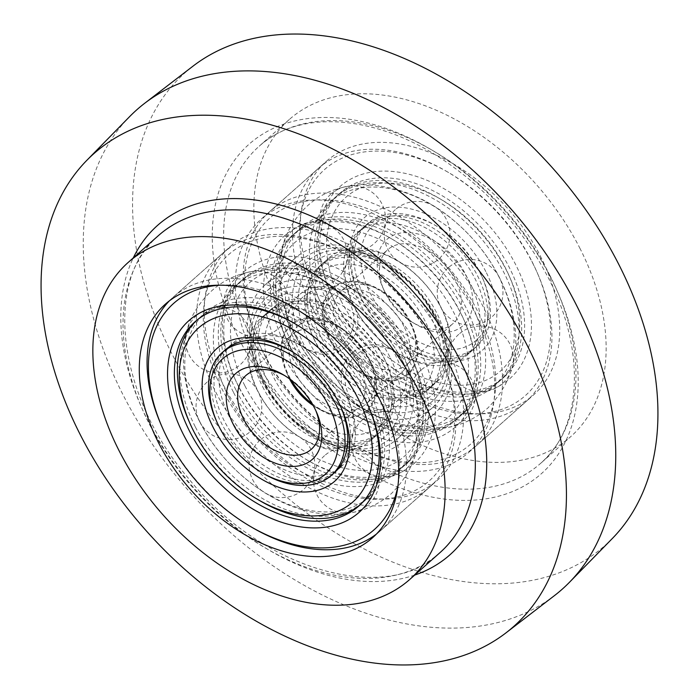 <?xml version="1.0" encoding="UTF-8"?>
<svg xmlns="http://www.w3.org/2000/svg" width="699" height="699" viewBox="0 0 699 699"><rect width="100%" height="100%" fill="white"/><g stroke="black" fill="none" stroke-linecap="round" stroke-linejoin="round"><path stroke-width="0.52" stroke-dasharray="3.5 2.62" d="M436.263 317.958A93.675 62.587 -131.6 0 0 384.747 263.095A93.675 62.587 -131.6 0 0 292.296 302.527A93.675 62.587 -131.6 0 0 389.317 411.894A93.675 62.587 -131.6 0 0 439.488 324.799A93.675 62.587 -131.6 0 0 436.263 317.958M330.024 339.277A56.698 37.877 -131.6 0 0 361.208 372.488A56.698 37.877 -131.6 0 0 417.163 348.618A56.698 37.877 -131.6 0 0 358.438 282.422A56.698 37.877 -131.6 0 0 328.076 335.136A56.698 37.877 -131.6 0 0 330.024 339.277M403.908 326.337A51.77 34.583 -131.6 0 0 332.986 294.952A51.77 34.583 -131.6 0 0 328.984 337.233A51.77 34.583 -131.6 0 0 330.767 341.016A51.77 34.583 -131.6 0 0 359.234 371.335A51.77 34.583 -131.6 0 0 401.698 372.401A51.77 34.583 -131.6 0 0 403.908 326.337M368.233 357.984A51.77 34.583 -131.6 0 0 339.766 327.665A51.77 34.583 -131.6 0 0 297.302 326.599A51.77 34.583 -131.6 0 0 305.786 388.277A51.77 34.583 -131.6 0 0 366.014 404.048A51.77 34.583 -131.6 0 0 370.016 361.767A51.77 34.583 -131.6 0 0 368.233 357.984M312.103 403.655A56.698 37.877 -131.6 0 0 363.917 412.218A56.698 37.877 -131.6 0 0 370.924 363.864A56.698 37.877 -131.6 0 0 368.976 359.723A56.698 37.877 -131.6 0 0 337.792 326.512A56.698 37.877 -131.6 0 0 288.949 327.709A56.698 37.877 -131.6 0 0 291.273 380.177M262.737 381.042A93.675 62.587 -131.6 0 0 314.253 435.905A93.675 62.587 -131.6 0 0 406.704 396.473A93.675 62.587 -131.6 0 0 309.683 287.106A93.675 62.587 -131.6 0 0 259.512 374.201A93.675 62.587 -131.6 0 0 262.737 381.042M262.003 379.304A98.603 65.881 -131.6 0 0 316.228 437.058A98.603 65.881 -131.6 0 0 397.102 439.086A98.603 65.881 -131.6 0 0 401.322 351.344A98.603 65.881 -131.6 0 0 266.223 291.562A98.603 65.881 -131.6 0 0 258.604 372.104A98.603 65.881 -131.6 0 0 262.003 379.304M436.997 319.696A98.603 65.881 -131.6 0 0 382.772 261.942A98.603 65.881 -131.6 0 0 301.898 259.914A98.603 65.881 -131.6 0 0 318.054 377.39A98.603 65.881 -131.6 0 0 432.777 407.438A98.603 65.881 -131.6 0 0 440.396 326.896A98.603 65.881 -131.6 0 0 436.997 319.696M289.762 346.11A116.287 77.685 48.4 0 1 285.751 337.608A116.287 77.685 48.4 0 1 348.032 229.499A116.287 77.685 48.4 0 1 468.479 365.254A116.287 77.685 48.4 0 1 353.711 414.21A116.287 77.685 48.4 0 1 289.762 346.11M434.603 317.031A88.747 59.293 48.4 0 1 437.661 323.515A88.747 59.293 48.4 0 1 390.138 406.032A88.747 59.293 48.4 0 1 298.22 302.414A88.747 59.293 48.4 0 1 385.804 265.061A88.747 59.293 48.4 0 1 434.603 317.031M317.521 338.019A82.176 54.898 48.4 0 1 321.042 264.904A82.176 54.898 48.4 0 1 388.434 266.599A82.176 54.898 48.4 0 1 433.625 314.716A82.176 54.898 48.4 0 1 436.456 320.727A82.176 54.898 48.4 0 1 430.103 387.84A82.176 54.898 48.4 0 1 317.521 338.019M320.264 335.59A82.176 54.898 48.4 0 1 323.786 262.466A82.176 54.898 48.4 0 1 419.383 287.507A82.176 54.898 48.4 0 1 432.847 385.402A82.176 54.898 48.4 0 1 320.264 335.59M291.238 341.418A123.26 82.351 48.4 0 1 296.516 231.736A123.26 82.351 48.4 0 1 439.916 269.29A123.26 82.351 48.4 0 1 460.117 416.141A123.26 82.351 48.4 0 1 291.238 341.418M288.713 343.655A123.26 82.351 48.4 0 1 284.467 334.646A123.26 82.351 48.4 0 1 293.991 233.973A123.26 82.351 48.4 0 1 437.391 271.527A123.26 82.351 48.4 0 1 457.592 418.378A123.26 82.351 48.4 0 1 356.499 415.835A123.26 82.351 48.4 0 1 288.713 343.655M340.99 300.657A116.287 77.685 -131.6 0 0 470.453 384.546A116.287 77.685 -131.6 0 0 509.3 276.184A116.287 77.685 -131.6 0 0 441.34 199.582A116.287 77.685 -131.6 0 0 343.576 199.442A116.287 77.685 -131.6 0 0 340.99 300.657M485.831 271.588A88.747 59.293 -131.6 0 0 387.036 207.568A88.747 59.293 -131.6 0 0 357.39 290.268A88.747 59.293 -131.6 0 0 409.247 348.731A88.747 59.293 -131.6 0 0 483.857 348.836A88.747 59.293 -131.6 0 0 485.831 271.588M361.427 299.067A82.176 54.898 -131.6 0 0 406.617 347.193A82.176 54.898 -131.6 0 0 474.009 348.888A82.176 54.898 -131.6 0 0 477.531 275.764A82.176 54.898 -131.6 0 0 364.948 225.952A82.176 54.898 -131.6 0 0 358.596 293.064A82.176 54.898 -131.6 0 0 361.427 299.067M358.683 301.505A82.176 54.898 -131.6 0 0 471.266 351.317A82.176 54.898 -131.6 0 0 457.801 253.422A82.176 54.898 -131.6 0 0 362.204 228.381A82.176 54.898 -131.6 0 0 358.683 301.505M329.657 307.333A123.26 82.351 -131.6 0 0 498.536 382.056A123.26 82.351 -131.6 0 0 478.334 235.205A123.26 82.351 -131.6 0 0 334.935 197.651A123.26 82.351 -131.6 0 0 329.657 307.333M332.182 305.096A123.26 82.351 -131.6 0 0 501.061 379.819A123.26 82.351 -131.6 0 0 510.585 279.146A123.26 82.351 -131.6 0 0 438.553 197.948A123.26 82.351 -131.6 0 0 337.46 195.414A123.26 82.351 -131.6 0 0 332.182 305.096M263.27 352.68A151.194 101.014 48.4 0 1 258.062 341.628A151.194 101.014 48.4 0 1 339.032 201.059A151.194 101.014 48.4 0 1 495.635 377.582A151.194 101.014 48.4 0 1 346.416 441.226A151.194 101.014 48.4 0 1 263.27 352.68M460.641 313.065A128.188 85.645 48.4 0 1 465.062 322.431A128.188 85.645 48.4 0 1 396.403 441.611A128.188 85.645 48.4 0 1 263.637 291.955A128.188 85.645 48.4 0 1 390.147 237.992A128.188 85.645 48.4 0 1 460.641 313.065M285.751 346.285A123.26 82.351 48.4 0 1 291.029 236.603A123.26 82.351 48.4 0 1 392.122 239.145A123.26 82.351 48.4 0 1 459.907 311.326A123.26 82.351 48.4 0 1 464.153 320.334A123.26 82.351 48.4 0 1 454.63 421.008A123.26 82.351 48.4 0 1 285.751 346.285M296.166 337.04A123.26 82.351 48.4 0 1 301.444 227.358A123.26 82.351 48.4 0 1 444.844 264.912A123.26 82.351 48.4 0 1 465.045 411.772A123.26 82.351 48.4 0 1 296.166 337.04M324.729 311.702A123.26 82.351 48.4 0 1 330.007 202.02A123.26 82.351 48.4 0 1 473.406 239.574A123.26 82.351 48.4 0 1 493.608 386.425A123.26 82.351 48.4 0 1 324.729 311.702M335.144 302.457A123.26 82.351 48.4 0 1 330.898 293.449A123.26 82.351 48.4 0 1 340.422 192.775A123.26 82.351 48.4 0 1 483.822 230.338A123.26 82.351 48.4 0 1 504.023 377.189A123.26 82.351 48.4 0 1 402.93 374.647A123.26 82.351 48.4 0 1 335.144 302.457M334.41 300.727A128.188 85.645 48.4 0 1 329.989 291.361A128.188 85.645 48.4 0 1 398.648 172.181A128.188 85.645 48.4 0 1 531.415 321.837A128.188 85.645 48.4 0 1 404.904 375.8A128.188 85.645 48.4 0 1 334.41 300.727M531.782 261.111A151.194 101.014 48.4 0 1 536.989 272.156A151.194 101.014 48.4 0 1 456.019 412.725A151.194 101.014 48.4 0 1 299.417 236.21A151.194 101.014 48.4 0 1 448.636 172.566A151.194 101.014 48.4 0 1 531.782 261.111M532.524 262.841A156.13 104.308 48.4 0 1 537.898 274.253A156.13 104.308 48.4 0 1 525.84 401.776A156.13 104.308 48.4 0 1 311.929 307.123A156.13 104.308 48.4 0 1 318.613 168.188A156.13 104.308 48.4 0 1 446.661 171.412A156.13 104.308 48.4 0 1 532.524 262.841M262.527 350.942A156.13 104.308 48.4 0 1 257.153 339.531A156.13 104.308 48.4 0 1 269.211 212.015A156.13 104.308 48.4 0 1 450.855 259.582A156.13 104.308 48.4 0 1 476.438 445.595A156.13 104.308 48.4 0 1 348.39 442.38A156.13 104.308 48.4 0 1 262.527 350.942M315.511 342.195A77.24 51.604 48.4 0 1 312.855 336.551A77.24 51.604 48.4 0 1 354.218 264.738A77.24 51.604 48.4 0 1 434.228 354.917A77.24 51.604 48.4 0 1 357.993 387.429A77.24 51.604 48.4 0 1 315.511 342.195M410.715 323.087A57.519 38.428 48.4 0 1 412.698 327.289A57.519 38.428 48.4 0 1 381.89 380.763A57.519 38.428 48.4 0 1 322.318 313.615A57.519 38.428 48.4 0 1 379.085 289.395A57.519 38.428 48.4 0 1 410.715 323.087M339.828 334.174A49.306 32.94 48.4 0 1 341.933 290.303A49.306 32.94 48.4 0 1 382.37 291.317A49.306 32.94 48.4 0 1 409.483 320.194A49.306 32.94 48.4 0 1 411.187 323.794A49.306 32.94 48.4 0 1 407.377 364.065A49.306 32.94 48.4 0 1 339.828 334.174M385.56 293.597A49.306 32.94 48.4 0 1 383.865 289.998A49.306 32.94 48.4 0 1 387.674 249.726A49.306 32.94 48.4 0 1 445.036 264.746A49.306 32.94 48.4 0 1 453.118 323.488A49.306 32.94 48.4 0 1 412.681 322.475A49.306 32.94 48.4 0 1 385.56 293.597M384.336 290.705A57.519 38.428 48.4 0 1 382.353 286.503A57.519 38.428 48.4 0 1 413.161 233.02A57.519 38.428 48.4 0 1 472.734 300.177A57.519 38.428 48.4 0 1 415.966 324.388A57.519 38.428 48.4 0 1 384.336 290.705M479.54 271.596A77.24 51.604 48.4 0 1 482.196 277.241A77.24 51.604 48.4 0 1 440.833 349.054A77.24 51.604 48.4 0 1 360.824 258.875A77.24 51.604 48.4 0 1 437.058 226.362A77.24 51.604 48.4 0 1 479.54 271.596M480.274 273.326A82.176 54.898 48.4 0 1 483.105 279.338A82.176 54.898 48.4 0 1 476.753 346.451A82.176 54.898 48.4 0 1 364.17 296.638A82.176 54.898 48.4 0 1 367.691 223.514A82.176 54.898 48.4 0 1 435.084 225.209A82.176 54.898 48.4 0 1 480.274 273.326M353.755 305.874A82.176 54.898 48.4 0 1 357.276 232.758A82.176 54.898 48.4 0 1 452.873 257.791A82.176 54.898 48.4 0 1 466.338 355.695A82.176 54.898 48.4 0 1 353.755 305.874M325.192 331.212A82.176 54.898 48.4 0 1 328.713 258.097A82.176 54.898 48.4 0 1 424.31 283.13A82.176 54.898 48.4 0 1 437.775 381.034A82.176 54.898 48.4 0 1 325.192 331.212M314.777 340.457A82.176 54.898 48.4 0 1 311.946 334.454A82.176 54.898 48.4 0 1 318.298 267.333A82.176 54.898 48.4 0 1 413.895 292.374A82.176 54.898 48.4 0 1 427.36 390.278A82.176 54.898 48.4 0 1 359.968 388.583A82.176 54.898 48.4 0 1 314.777 340.457M336.796 470.619L334.052 473.048A82.176 54.898 48.4 0 1 221.469 423.236A82.176 54.898 48.4 0 1 224.991 350.112L227.734 347.683A82.176 54.898 48.4 0 1 323.331 372.716A82.176 54.898 48.4 0 1 336.796 470.619A82.176 54.898 48.4 0 1 224.213 420.798A82.176 54.898 48.4 0 1 227.734 347.683M291.09 351.064A82.176 54.898 48.4 0 1 292.383 351.807A82.176 54.898 48.4 0 1 337.573 399.933A82.176 54.898 48.4 0 1 340.404 405.936A82.176 54.898 48.4 0 1 340.981 407.307M195.187 426.626A123.26 82.351 48.4 0 1 200.464 316.944A123.26 82.351 48.4 0 1 343.864 354.498A123.26 82.351 48.4 0 1 364.065 501.349A123.26 82.351 48.4 0 1 195.187 426.626M260.447 501.052A123.26 82.351 48.4 0 1 192.662 428.863A123.26 82.351 48.4 0 1 188.415 419.854M196.48 320.526A123.26 82.351 48.4 0 1 197.939 319.181A123.26 82.351 48.4 0 1 341.339 356.735A123.26 82.351 48.4 0 1 361.54 503.586A123.26 82.351 48.4 0 1 360.037 504.879M244.938 385.874A116.287 77.685 -131.6 0 0 374.402 469.754A116.287 77.685 -131.6 0 0 413.249 361.392A116.287 77.685 -131.6 0 0 345.289 284.79A116.287 77.685 -131.6 0 0 247.525 284.659A116.287 77.685 -131.6 0 0 244.938 385.874M389.78 356.796A88.747 59.293 -131.6 0 0 290.985 292.776A88.747 59.293 -131.6 0 0 261.339 375.485A88.747 59.293 -131.6 0 0 313.196 433.939A88.747 59.293 -131.6 0 0 387.805 434.044A88.747 59.293 -131.6 0 0 389.78 356.796M265.375 384.284A82.176 54.898 -131.6 0 0 310.566 432.401A82.176 54.898 -131.6 0 0 377.958 434.096A82.176 54.898 -131.6 0 0 381.479 360.981A82.176 54.898 -131.6 0 0 268.897 311.16A82.176 54.898 -131.6 0 0 262.544 378.273A82.176 54.898 -131.6 0 0 265.375 384.284M262.632 386.713A82.176 54.898 -131.6 0 0 375.214 436.534A82.176 54.898 -131.6 0 0 361.75 338.631A82.176 54.898 -131.6 0 0 266.153 313.598A82.176 54.898 -131.6 0 0 262.632 386.713M233.606 392.541A123.26 82.351 -131.6 0 0 402.484 467.264A123.26 82.351 -131.6 0 0 382.283 320.413A123.26 82.351 -131.6 0 0 238.883 282.859A123.26 82.351 -131.6 0 0 233.606 392.541M236.131 390.304A123.26 82.351 -131.6 0 0 405.009 465.027A123.26 82.351 -131.6 0 0 414.533 364.354A123.26 82.351 -131.6 0 0 342.501 283.165A123.26 82.351 -131.6 0 0 241.408 280.622A123.26 82.351 -131.6 0 0 236.131 390.304M220.264 285.157A151.194 101.014 48.4 0 1 349.596 349.413A151.194 101.014 48.4 0 1 397.984 485.482M295.092 323.786A123.26 82.351 48.4 0 1 296.07 324.353A123.26 82.351 48.4 0 1 363.856 396.543A123.26 82.351 48.4 0 1 368.102 405.551A123.26 82.351 48.4 0 1 368.548 406.582M200.115 422.257A123.26 82.351 48.4 0 1 205.392 312.575A123.26 82.351 48.4 0 1 348.792 350.129A123.26 82.351 48.4 0 1 368.993 496.98A123.26 82.351 48.4 0 1 200.115 422.257M228.678 396.91A123.26 82.351 48.4 0 1 233.955 287.228A123.26 82.351 48.4 0 1 377.355 324.79A123.26 82.351 48.4 0 1 397.556 471.642A123.26 82.351 48.4 0 1 228.678 396.91M239.093 387.674A123.26 82.351 48.4 0 1 234.847 378.666A123.26 82.351 48.4 0 1 244.37 277.992A123.26 82.351 48.4 0 1 387.77 315.546A123.26 82.351 48.4 0 1 407.971 462.397A123.26 82.351 48.4 0 1 306.878 459.855A123.26 82.351 48.4 0 1 239.093 387.674M238.359 385.935A128.188 85.645 48.4 0 1 233.938 376.569A128.188 85.645 48.4 0 1 302.597 257.389A128.188 85.645 48.4 0 1 435.363 407.045A128.188 85.645 48.4 0 1 308.853 461.008A128.188 85.645 48.4 0 1 238.359 385.935M435.73 346.32A151.194 101.014 48.4 0 1 440.938 357.372A151.194 101.014 48.4 0 1 359.968 497.941A151.194 101.014 48.4 0 1 203.365 321.418A151.194 101.014 48.4 0 1 352.584 257.774A151.194 101.014 48.4 0 1 435.73 346.32M436.473 348.058A156.13 104.308 48.4 0 1 441.847 359.469A156.13 104.308 48.4 0 1 429.789 486.985A156.13 104.308 48.4 0 1 215.877 392.331A156.13 104.308 48.4 0 1 222.562 253.405A156.13 104.308 48.4 0 1 350.61 256.62A156.13 104.308 48.4 0 1 436.473 348.058M252.339 527.588A156.13 104.308 48.4 0 1 166.476 436.159A156.13 104.308 48.4 0 1 161.102 424.747M169.403 300.823A156.13 104.308 48.4 0 1 173.16 297.224A156.13 104.308 48.4 0 1 354.804 344.799A156.13 104.308 48.4 0 1 380.387 530.812A156.13 104.308 48.4 0 1 376.368 534.115M284.738 375.634A49.306 32.94 48.4 0 1 286.319 376.525A49.306 32.94 48.4 0 1 313.44 405.403A49.306 32.94 48.4 0 1 315.135 409.002A49.306 32.94 48.4 0 1 315.834 410.689M289.552 378.884A49.306 32.94 48.4 0 1 289.517 378.806A49.306 32.94 48.4 0 1 287.813 375.206A49.306 32.94 48.4 0 1 291.623 334.935A49.306 32.94 48.4 0 1 348.984 349.954A49.306 32.94 48.4 0 1 357.067 408.697A49.306 32.94 48.4 0 1 316.63 407.683A49.306 32.94 48.4 0 1 313.178 405.516M290.111 379.295A57.519 38.428 48.4 0 1 288.285 375.913A57.519 38.428 48.4 0 1 286.302 371.711A57.519 38.428 48.4 0 1 317.11 318.237A57.519 38.428 48.4 0 1 376.682 385.385A57.519 38.428 48.4 0 1 319.915 409.605A57.519 38.428 48.4 0 1 312.837 404.913M383.489 356.805A77.24 51.604 48.4 0 1 386.145 362.449A77.24 51.604 48.4 0 1 344.782 434.262A77.24 51.604 48.4 0 1 264.772 344.083A77.24 51.604 48.4 0 1 341.007 311.571A77.24 51.604 48.4 0 1 383.489 356.805M384.223 358.543A82.176 54.898 48.4 0 1 387.054 364.546A82.176 54.898 48.4 0 1 380.702 431.667A82.176 54.898 48.4 0 1 268.119 381.846A82.176 54.898 48.4 0 1 271.64 308.722A82.176 54.898 48.4 0 1 339.032 310.417A82.176 54.898 48.4 0 1 384.223 358.543M257.704 391.091A82.176 54.898 48.4 0 1 261.225 317.966A82.176 54.898 48.4 0 1 356.822 342.999A82.176 54.898 48.4 0 1 370.287 440.903A82.176 54.898 48.4 0 1 257.704 391.091M229.141 416.429A82.176 54.898 48.4 0 1 232.662 343.305A82.176 54.898 48.4 0 1 328.259 368.347A82.176 54.898 48.4 0 1 341.724 466.242A82.176 54.898 48.4 0 1 229.141 416.429M263.916 473.791A82.176 54.898 48.4 0 1 218.726 425.674A82.176 54.898 48.4 0 1 215.895 419.662M444.249 341.156A156.13 104.308 48.4 0 1 437.557 480.091A156.13 104.308 48.4 0 1 255.921 432.515A156.13 104.308 48.4 0 1 230.338 246.502A156.13 104.308 48.4 0 1 444.249 341.156M407.674 348.495A104.361 69.717 48.4 0 1 403.209 441.366A104.361 69.717 48.4 0 1 281.793 409.562A104.361 69.717 48.4 0 1 264.694 285.227A104.361 69.717 48.4 0 1 407.674 348.495M438.78 320.902A104.361 69.717 48.4 0 1 434.306 413.773A104.361 69.717 48.4 0 1 312.899 381.969A104.361 69.717 48.4 0 1 295.791 257.634A104.361 69.717 48.4 0 1 438.78 320.902M475.346 313.563A156.13 104.308 48.4 0 1 468.662 452.498A156.13 104.308 48.4 0 1 287.027 404.922A156.13 104.308 48.4 0 1 261.443 218.909A156.13 104.308 48.4 0 1 475.346 313.563M540.301 255.948A156.13 104.308 48.4 0 1 533.608 394.874A156.13 104.308 48.4 0 1 351.973 347.307A156.13 104.308 48.4 0 1 326.389 161.294A156.13 104.308 48.4 0 1 540.301 255.948M579.777 248.023A212.007 141.635 48.4 0 1 570.69 436.674A212.007 141.635 48.4 0 1 324.048 372.078A212.007 141.635 48.4 0 1 289.307 119.494A212.007 141.635 48.4 0 1 579.777 248.023M612.263 538.571A316.166 211.229 48.4 0 1 171.884 353.755A316.166 211.229 48.4 0 1 193.09 66.082M554.403 595.653A320.474 214.104 48.4 0 1 123.103 394.944A320.474 214.104 48.4 0 1 129.525 116.724M549.589 274.803A212.007 141.635 48.4 0 1 540.51 463.454A212.007 141.635 48.4 0 1 293.86 398.858A212.007 141.635 48.4 0 1 259.119 146.274A212.007 141.635 48.4 0 1 549.589 274.803M550.821 277.695A220.22 147.131 48.4 0 1 400.824 488.164A220.22 147.131 48.4 0 1 234.078 160.91A220.22 147.131 48.4 0 1 550.821 277.695M414.673 575.094A220.22 147.131 48.4 0 1 193.702 487.719A220.22 147.131 48.4 0 1 133.282 257.905M439.881 552.726A212.007 141.635 48.4 0 1 193.239 488.129A212.007 141.635 48.4 0 1 158.49 235.546C104.457 279.067 116.069 393.808 188.092 477.933C261.968 570.882 386.94 605.194 439.881 552.726M359.234 371.335L361.208 372.488M328.984 337.233L328.076 335.136M332.986 294.952L297.302 326.599M401.698 372.401L366.014 404.048M339.766 327.665L337.792 326.512M370.016 361.767L370.924 363.864M314.253 435.905L316.228 437.058M259.512 374.201L258.604 372.104M301.898 259.914L266.223 291.562M432.777 407.438L397.102 439.086M384.747 263.095L382.772 261.942M439.488 324.799L440.396 326.896M388.434 266.599L385.804 265.061M436.456 320.727L437.661 323.515M430.103 387.84L432.847 385.402M321.042 264.904L323.786 262.466M457.592 418.378L460.117 416.141M293.991 233.973L296.516 231.736M353.711 414.21L356.499 415.835M285.751 337.608L284.467 334.646M406.617 347.193L409.247 348.731M358.596 293.064L357.39 290.268M364.948 225.952L362.204 228.381M474.009 348.888L471.266 351.317M337.46 195.414L334.935 197.651M501.061 379.819L498.536 382.056M441.34 199.582L438.553 197.948M509.3 276.184L510.585 279.146M392.122 239.145L390.147 237.992M464.153 320.334L465.062 322.431M454.63 421.008L465.045 411.772M291.029 236.603L301.444 227.358M295.677 336.385C322.545 389.474 378.552 428.898 428.146 429.064C451.1 429.483 470.925 422.528 487.64 408.199C514.953 380.501 522.398 345.664 509.999 303.689C503.062 281.173 491.414 260.404 475.058 241.382C443.856 206.083 407.893 187.201 367.167 184.728C331.833 184.641 305.83 199.538 289.159 229.438C274.27 257.075 276.393 299.688 295.677 336.385M493.608 386.425L504.023 377.189M330.007 202.02L340.422 192.775M402.93 374.647L404.904 375.8M330.898 293.449L329.989 291.361M448.636 172.566L446.661 171.412M536.989 272.156L537.898 274.253M476.438 445.595L525.84 401.776M269.211 212.015L318.613 168.188M346.416 441.226L348.39 442.38M258.062 341.628L257.153 339.531M458.771 334.323A32.87 32.87 0 0 0 470.2 390.094A32.87 32.87 0 0 0 512.786 352.313A32.87 32.87 0 0 0 458.771 334.323M448.277 267.743A32.87 32.87 0 0 0 459.706 323.515A32.87 32.87 0 0 0 502.293 285.734A32.87 32.87 0 0 0 448.277 267.743M395.276 209.691A32.87 32.87 0 0 0 406.696 265.471A32.87 32.87 0 0 0 449.291 227.682A32.87 32.87 0 0 0 395.276 209.691M330.81 194.182A32.87 32.87 0 0 0 342.239 249.954A32.87 32.87 0 0 0 384.826 212.173A32.87 32.87 0 0 0 330.81 194.182M292.654 230.294A32.87 32.87 0 0 0 304.074 286.066A32.87 32.87 0 0 0 346.669 248.285A32.87 32.87 0 0 0 292.654 230.294M303.148 296.874A32.87 32.87 0 0 0 314.576 352.646A32.87 32.87 0 0 0 357.163 314.865A32.87 32.87 0 0 0 303.148 296.874M356.149 354.917A32.87 32.87 0 0 0 367.578 410.689A32.87 32.87 0 0 0 410.164 372.908A32.87 32.87 0 0 0 356.149 354.917M420.615 370.426A32.87 32.87 0 0 0 432.043 426.198A32.87 32.87 0 0 0 474.63 388.417A32.87 32.87 0 0 0 420.615 370.426M382.37 291.317L379.085 289.395M411.187 323.794L412.698 327.289M407.377 364.065L453.118 323.488M341.933 290.303L387.674 249.726M412.681 322.475L415.966 324.388M383.865 289.998L382.353 286.503M437.058 226.362L435.084 225.209M482.196 277.241L483.105 279.338M466.338 355.695L476.753 346.451M357.276 232.758L367.691 223.514M354.244 306.538C364.537 326.022 378.823 341.409 397.111 352.689C409.387 359.679 419.942 363.227 428.767 363.323L439.103 361.916C442.808 360.632 445.516 358.211 447.238 354.664L449.833 344.572C450.733 336.132 448.653 325.664 443.585 313.169C435.46 294.829 422.974 279.294 406.128 266.555C392.226 256.804 379.802 251.491 368.836 250.626C361.933 249.77 356.044 251.116 351.169 254.646C348.6 255.895 346.617 260.718 345.227 269.115C344.126 279.172 347.132 291.64 354.244 306.538M427.36 390.278L437.775 381.034M318.298 267.333L328.713 258.097M357.993 387.429L359.968 388.583M312.855 336.551L311.946 334.454M292.383 351.807L289.753 350.269M340.404 405.936L341.61 408.732M361.54 503.586L364.065 501.349M197.939 319.181L200.464 316.944M310.566 432.401L313.196 433.939M262.544 378.273L261.339 375.485M268.897 311.16L266.153 313.598M377.958 434.096L375.214 436.534M241.408 280.622L238.883 282.859M405.009 465.027L402.484 467.264M345.289 284.79L342.501 283.165M413.249 361.392L414.533 364.354M296.07 324.353L294.096 323.2M368.102 405.551L369.011 407.639M358.578 506.225L368.993 496.98M194.977 321.811L205.392 312.575M199.626 421.593C226.493 474.682 282.501 514.106 332.095 514.281C355.048 514.691 374.874 507.736 391.589 493.407C418.902 465.709 426.355 430.881 413.948 388.906C407.01 366.381 395.363 345.612 379.007 326.59C347.805 291.291 311.841 272.409 271.116 269.936C235.781 269.849 209.779 284.755 193.107 314.646C178.219 342.292 180.342 384.896 199.626 421.593M397.556 471.642L407.971 462.397M233.955 287.228L244.37 277.992M306.878 459.855L308.853 461.008M234.847 378.666L233.938 376.569M352.584 257.774L350.61 256.62M440.938 357.372L441.847 359.469M380.387 530.812L429.789 486.985M173.16 297.224L222.562 253.405M362.72 419.531A32.87 32.87 0 0 0 374.148 475.303A32.87 32.87 0 0 0 416.735 437.522A32.87 32.87 0 0 0 362.72 419.531M352.226 352.951A32.87 32.87 0 0 0 363.655 408.723A32.87 32.87 0 0 0 406.241 370.942A32.87 32.87 0 0 0 352.226 352.951M299.224 294.908A32.87 32.87 0 0 0 310.644 350.68A32.87 32.87 0 0 0 353.24 312.899A32.87 32.87 0 0 0 299.224 294.908M234.759 279.399A32.87 32.87 0 0 0 246.188 335.171A32.87 32.87 0 0 0 288.774 297.39A32.87 32.87 0 0 0 234.759 279.399M196.602 315.502A32.87 32.87 0 0 0 208.022 371.274A32.87 32.87 0 0 0 250.618 333.493A32.87 32.87 0 0 0 196.602 315.502M207.096 382.082A32.87 32.87 0 0 0 218.525 437.854A32.87 32.87 0 0 0 261.111 400.073A32.87 32.87 0 0 0 207.096 382.082M260.098 440.125A32.87 32.87 0 0 0 271.527 495.906A32.87 32.87 0 0 0 314.113 458.125A32.87 32.87 0 0 0 260.098 440.125M324.563 455.643A32.87 32.87 0 0 0 335.992 511.415A32.87 32.87 0 0 0 378.578 473.634A32.87 32.87 0 0 0 324.563 455.643M286.319 376.525L283.034 374.612M315.135 409.002L316.647 412.497M311.326 449.274L357.067 408.697M245.882 375.512L291.623 334.935M316.63 407.683L319.915 409.605M287.813 375.206L286.302 371.711M341.007 311.571L339.032 310.417M386.145 362.449L387.054 364.546M370.287 440.903L380.702 431.667M261.225 317.966L271.64 308.722M258.193 391.746C268.486 411.23 282.772 426.617 301.059 437.897C313.335 444.887 323.89 448.435 332.715 448.54L343.052 447.133C346.756 445.84 349.465 443.419 351.186 439.872L353.781 429.78C354.681 421.34 352.602 410.872 347.534 398.386C339.408 380.046 326.922 364.502 310.076 351.763C296.175 342.012 283.75 336.7 272.785 335.835C265.882 334.987 259.993 336.324 255.118 339.863C252.549 341.112 250.565 345.935 249.176 354.332C248.075 364.38 251.081 376.857 258.193 391.746M334.052 473.048L341.724 466.242M224.991 350.112L232.662 343.305M372.611 537.706L437.557 480.091M165.392 304.126L230.338 246.502M403.209 441.366L434.306 413.773M264.694 285.227L295.791 257.634M468.662 452.498L533.608 394.874M261.443 218.909L326.389 161.294M289.307 119.494L259.119 146.274C298.403 109.586 375.127 113.858 443.516 160.097C488.225 190.346 523.07 229.429 548.068 277.372C586.54 351.16 581.891 428.627 540.51 463.454L570.69 436.674"/><path stroke-width="1.05" d="M291.273 380.177A56.698 37.877 -131.6 0 0 312.103 403.655M193.71 431.318A116.287 77.685 48.4 0 1 189.7 422.816A116.287 77.685 48.4 0 1 251.981 314.707A116.287 77.685 48.4 0 1 372.427 450.471A116.287 77.685 48.4 0 1 257.66 499.418A116.287 77.685 48.4 0 1 193.71 431.318M338.561 402.248A88.747 59.293 48.4 0 1 341.61 408.732A88.747 59.293 48.4 0 1 294.087 491.24A88.747 59.293 48.4 0 1 202.168 387.63A88.747 59.293 48.4 0 1 289.753 350.269A88.747 59.293 48.4 0 1 338.561 402.248M216.804 421.759A77.24 51.604 48.4 0 1 258.167 349.946A77.24 51.604 48.4 0 1 338.176 440.125A77.24 51.604 48.4 0 1 261.942 472.638A77.24 51.604 48.4 0 1 219.46 427.404A77.24 51.604 48.4 0 1 216.804 421.759L215.895 419.662A82.176 54.898 48.4 0 1 222.247 352.549L224.991 350.112A82.176 54.898 48.4 0 1 291.09 351.064M340.981 407.307A82.176 54.898 48.4 0 1 334.052 473.048L331.309 475.486A82.176 54.898 48.4 0 1 263.916 473.791L261.942 472.638M189.7 422.816L188.415 419.854A123.26 82.351 48.4 0 1 196.48 320.526M360.037 504.879A123.26 82.351 48.4 0 1 260.447 501.052L257.66 499.418M397.984 485.482A151.194 101.014 48.4 0 1 250.364 526.434A151.194 101.014 48.4 0 1 167.218 437.889A151.194 101.014 48.4 0 1 162.011 426.844A151.194 101.014 48.4 0 1 220.264 285.157M364.59 398.273A128.188 85.645 48.4 0 1 369.011 407.639A128.188 85.645 48.4 0 1 300.352 526.819A128.188 85.645 48.4 0 1 167.585 377.163A128.188 85.645 48.4 0 1 294.096 323.2A128.188 85.645 48.4 0 1 364.59 398.273M368.548 406.582A123.26 82.351 48.4 0 1 358.578 506.225A123.26 82.351 48.4 0 1 189.7 431.493A123.26 82.351 48.4 0 1 194.977 321.811A123.26 82.351 48.4 0 1 295.092 323.786M162.011 426.844L161.102 424.747A156.13 104.308 48.4 0 1 169.403 300.823M376.368 534.115A156.13 104.308 48.4 0 1 252.339 527.588L250.364 526.434M314.664 408.295A57.519 38.428 48.4 0 1 316.647 412.497A57.519 38.428 48.4 0 1 285.839 465.98A57.519 38.428 48.4 0 1 226.266 398.823A57.519 38.428 48.4 0 1 283.034 374.612A57.519 38.428 48.4 0 1 314.664 408.295M315.834 410.689A49.306 32.94 48.4 0 1 311.326 449.274A49.306 32.94 48.4 0 1 243.776 419.383A49.306 32.94 48.4 0 1 245.882 375.512A49.306 32.94 48.4 0 1 284.738 375.634M313.178 405.516A49.306 32.94 48.4 0 1 289.552 378.884M312.837 404.913A57.519 38.428 48.4 0 1 290.111 379.295M222.247 352.549A82.176 54.898 48.4 0 1 317.844 377.582A82.176 54.898 48.4 0 1 331.309 475.486M418.771 390.855A212.007 141.635 48.4 0 1 409.693 579.506A212.007 141.635 48.4 0 1 163.05 514.91A212.007 141.635 48.4 0 1 128.31 262.326A212.007 141.635 48.4 0 1 418.771 390.855M379.295 398.779A156.13 104.308 48.4 0 1 372.611 537.706A156.13 104.308 48.4 0 1 190.976 490.139A156.13 104.308 48.4 0 1 165.392 304.126A156.13 104.308 48.4 0 1 379.295 398.779M86.737 160.429L129.525 116.724A320.474 214.104 48.4 0 1 144.597 103.347L193.09 66.082A316.166 211.229 48.4 0 1 553.25 168.747A316.166 211.229 48.4 0 1 612.263 538.571L569.475 582.276A320.474 214.104 48.4 0 1 554.403 595.653L505.91 632.918A316.166 211.229 48.4 0 1 145.75 530.253A316.166 211.229 48.4 0 1 86.737 160.429A316.166 211.229 48.4 0 1 527.116 345.245A316.166 211.229 48.4 0 1 505.91 632.918M144.597 103.347A320.474 214.104 48.4 0 1 575.897 304.056A320.474 214.104 48.4 0 1 569.475 582.276M133.282 257.905A220.22 147.131 48.4 0 1 287.071 207.07A220.22 147.131 48.4 0 1 459.339 358.849A220.22 147.131 48.4 0 1 414.673 575.094M128.31 262.326L158.49 235.546A212.007 141.635 48.4 0 1 448.959 364.074A212.007 141.635 48.4 0 1 439.881 552.726L409.693 579.506"/></g></svg>
